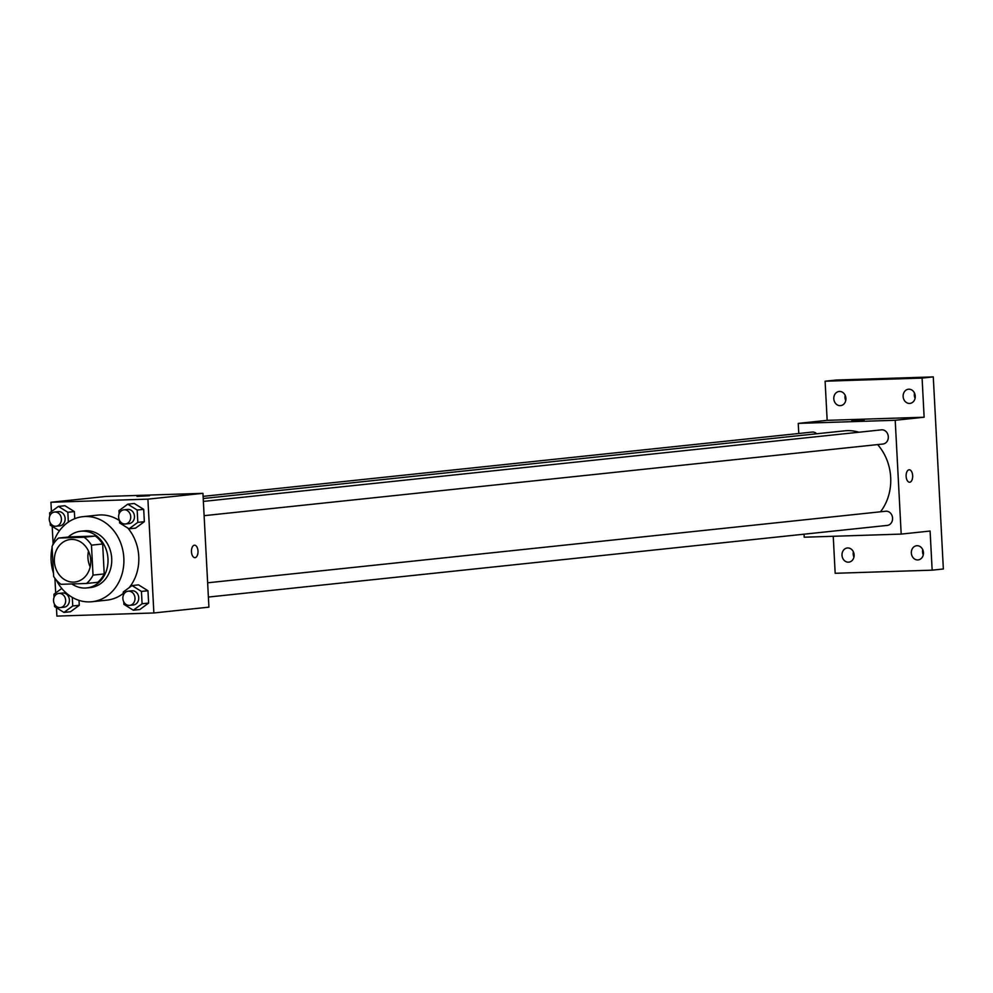 <?xml version="1.0" encoding="UTF-8"?>
<svg xmlns="http://www.w3.org/2000/svg" width="993" height="993" viewBox="0 0 993 993"><rect width="100%" height="100%" fill="white"/><g stroke="black" fill="none" stroke-linecap="round" stroke-linejoin="round"><path stroke-width="1.49" d="M90.164 566.866A21.387 18.184 84 0 1 88.501 551.115M71.422 539.422A21.387 18.184 84 0 1 90.686 559.518A21.387 18.184 84 0 1 74.785 582.035A21.387 18.184 84 0 1 54.466 562.671A21.387 18.184 84 0 1 70.304 539.509A21.387 18.184 84 0 1 71.422 539.422M52.058 546.435L53.634 576.374A27.593 23.46 84 0 0 60.995 584.306L86.515 583.474A27.593 23.46 84 0 0 93.032 575.108L91.455 545.157A27.593 23.46 84 0 0 84.082 537.238L58.575 538.057A27.593 23.46 84 0 0 52.058 546.435M93.032 575.108L104.228 573.929L102.651 543.978L91.455 545.157M84.082 537.238L95.278 536.059L69.771 536.878L58.575 538.057M95.278 536.059A27.593 23.46 84 0 1 102.651 543.978M104.228 573.929A27.593 23.46 84 0 1 97.711 582.295L86.515 583.474M71.893 583.946A28.512 24.242 -96 0 0 86.726 587.943A28.512 24.242 -96 0 0 107.989 558.811A28.512 24.242 -96 0 0 80.743 531.23A28.512 24.242 -96 0 0 68.269 537.039M80.743 531.23L84.479 530.845A28.512 24.242 84 0 1 85.981 530.734A28.512 24.242 84 0 1 111.712 558.414A28.512 24.242 84 0 1 90.462 587.546L86.726 587.943M52.617 545.343A42.761 36.356 84 0 1 82.978 516.658A42.761 36.356 84 0 1 85.237 516.509A42.761 36.356 84 0 1 123.753 556.701A42.761 36.356 84 0 1 91.964 601.721A42.761 36.356 84 0 1 56.278 580.011M53.461 573.147A42.761 36.356 84 0 1 52.12 547.478M82.978 516.658L97.91 515.094A42.761 36.356 84 0 1 100.156 514.933A42.761 36.356 84 0 1 119.508 520.63M127.812 528.053A42.761 36.356 84 0 1 129.115 587.707M123.331 593.38A42.761 36.356 84 0 1 106.884 600.144L91.964 601.721M123.765 601.808L123.902 604.34L133.31 610.211L139.852 609.516L148.615 603.061L147.969 590.736L138.561 584.877L132.019 585.56L123.256 592.014L123.417 595.092M54.429 604.029L54.565 606.574L63.974 612.433L70.503 611.75L79.279 605.296L79.018 600.368L79.279 605.296L72.75 605.978L72.29 597.389M56.452 607.753L56.886 616.094L153.865 612.966L147.907 499.144L50.928 502.272L51.413 511.569M52.195 526.364L53.101 543.668M54.913 578.286L55.682 592.945M119.508 520.419L119.632 522.951L129.053 528.822L135.582 528.127L144.345 521.673L143.7 509.359L134.291 503.488L127.762 504.171L118.986 510.625L119.148 513.716M68.343 522.107L67.834 512.276L74.363 511.581L74.736 518.706L74.363 511.581L64.955 505.722L58.413 506.405L49.65 512.86L49.811 515.938M153.865 612.966L208.915 607.157L202.944 493.335L147.907 499.144M194.417 545.207A6.231 3.277 -91.8 0 1 194.541 545.194A6.231 3.277 -91.8 0 1 198.017 551.326A6.231 3.277 -91.8 0 1 194.938 557.656A6.231 3.277 -91.8 0 1 191.463 551.649A6.231 3.277 -91.8 0 1 194.417 545.207M202.944 493.335L105.966 496.45L50.928 502.272M137.034 496.401L149.496 495.755M194.529 545.194A6.231 3.277 -91.8 0 1 198.004 551.326A6.231 3.277 -91.8 0 1 194.938 557.669M203.217 498.523L844.658 430.825A48.185 40.961 84 0 1 847.19 430.652A48.185 40.961 84 0 1 858.858 432.24M877.613 444.591A48.185 40.961 84 0 1 880.481 511.792M816.718 433.78A7.125 6.057 -96 0 0 812.162 432.079L203.106 496.363M207.636 582.804L885.768 511.234A7.125 6.057 84 0 1 886.141 511.209A7.125 6.057 84 0 1 892.558 517.899A7.125 6.057 84 0 1 887.258 525.409L208.381 597.054M203.379 501.415L881.499 429.845A7.125 6.057 84 0 1 881.871 429.82A7.125 6.057 84 0 1 888.288 436.523A7.125 6.057 84 0 1 883 444.02L204.124 515.677M804.045 534.197L804.206 537.213L901.185 534.097L895.214 420.275L798.235 423.39L798.769 433.494M895.214 420.275L924.135 417.221L922.087 378.085L933.283 376.906L943.35 568.989L932.154 570.168L930.106 531.044L901.185 534.097M909.067 469.776A6.231 3.277 -91.8 0 1 909.191 469.763A6.231 3.277 -91.8 0 1 912.666 475.895A6.231 3.277 -91.8 0 1 909.6 482.238A6.231 3.277 -91.8 0 1 906.125 476.23A6.231 3.277 -91.8 0 1 909.067 469.776M933.283 376.906L836.305 380.034L825.109 381.213L827.157 420.337L798.235 423.39M833.239 536.282L835.175 573.296L932.154 570.168M924.135 417.221L827.157 420.337M851.696 420.982L864.146 420.324M909.191 469.763A6.231 3.277 -91.8 0 1 912.666 475.895A6.231 3.277 -91.8 0 1 909.588 482.238M911.338 553.027A7.125 6.057 84 0 1 916.651 545.74A7.125 6.057 84 0 1 923.428 552.195A7.125 6.057 84 0 1 918.153 559.915A7.125 6.057 84 0 1 911.338 553.027M842.002 555.261A7.125 6.057 84 0 1 847.314 547.975A7.125 6.057 84 0 1 854.092 554.429A7.125 6.057 84 0 1 848.816 562.15A7.125 6.057 84 0 1 842.002 555.261M903.134 396.517A7.125 6.057 84 0 1 908.458 389.231A7.125 6.057 84 0 1 915.223 395.686A7.125 6.057 84 0 1 909.948 403.406A7.125 6.057 84 0 1 903.134 396.517M833.797 398.752A7.125 6.057 84 0 1 839.11 391.465A7.125 6.057 84 0 1 845.887 397.92A7.125 6.057 84 0 1 840.612 405.64A7.125 6.057 84 0 1 833.797 398.752M922.087 378.085L825.109 381.213M853.384 551.847A7.125 6.057 -96 0 0 853.198 554.082A7.125 6.057 -96 0 0 853.943 557.098M845.18 395.338A7.125 6.057 -96 0 0 844.993 397.56A7.125 6.057 -96 0 0 845.738 400.589M914.516 393.104A7.125 6.057 -96 0 0 914.33 395.338A7.125 6.057 -96 0 0 915.074 398.354M922.72 549.613A7.125 6.057 -96 0 0 922.534 551.847A7.125 6.057 -96 0 0 923.279 554.864M67.834 512.276L58.413 506.405M50.159 522.653L50.295 525.185L59.406 530.858M54.59 512.04L58.314 511.643A7.125 6.057 84 0 1 58.686 511.618A7.125 6.057 84 0 1 65.116 518.309A7.125 6.057 84 0 1 59.816 525.818L56.08 526.216A7.125 6.057 84 0 1 49.302 519.761A7.125 6.057 84 0 1 54.59 512.04A7.125 6.057 84 0 1 54.963 512.016A7.125 6.057 84 0 1 61.38 518.706A7.125 6.057 84 0 1 56.08 526.216M74.363 511.581L64.955 505.722M63.974 612.433L72.75 605.978M61.789 588.452L53.92 594.248L54.081 597.327M58.848 593.417L62.584 593.032A7.125 6.057 84 0 1 62.956 593.007A7.125 6.057 84 0 1 69.373 599.698A7.125 6.057 84 0 1 64.073 607.207L60.35 607.592A7.125 6.057 84 0 1 53.572 601.15A7.125 6.057 84 0 1 58.848 593.417A7.125 6.057 84 0 1 59.22 593.392A7.125 6.057 84 0 1 65.65 600.095A7.125 6.057 84 0 1 60.35 607.592M70.503 611.75L79.279 605.296M129.053 528.822L137.816 522.368L137.171 510.042L127.762 504.171M123.926 509.806L127.65 509.409A7.125 6.057 84 0 1 128.035 509.384A7.125 6.057 84 0 1 134.452 516.087A7.125 6.057 84 0 1 129.152 523.584L125.416 523.981A7.125 6.057 84 0 1 118.651 517.527A7.125 6.057 84 0 1 123.926 509.806A7.125 6.057 84 0 1 124.299 509.781A7.125 6.057 84 0 1 130.716 516.472A7.125 6.057 84 0 1 125.416 523.981M135.582 528.127L144.345 521.673L137.816 522.368M144.345 521.673L143.7 509.359L137.171 510.042M143.7 509.359L134.291 503.488M133.31 610.211L142.086 603.756L141.44 591.431L132.019 585.56M128.184 591.195L131.92 590.798A7.125 6.057 84 0 1 132.292 590.773A7.125 6.057 84 0 1 138.722 597.463A7.125 6.057 84 0 1 133.422 604.973L129.686 605.37A7.125 6.057 84 0 1 122.909 598.916A7.125 6.057 84 0 1 128.184 591.195A7.125 6.057 84 0 1 128.569 591.158A7.125 6.057 84 0 1 134.986 597.86A7.125 6.057 84 0 1 129.686 605.37M139.852 609.516L148.615 603.061L142.086 603.756M148.615 603.061L147.969 590.736L141.44 591.431M147.969 590.736L138.561 584.877"/></g></svg>
